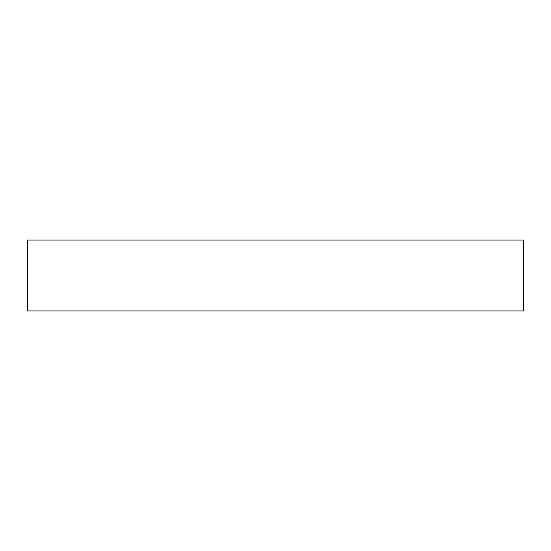 <?xml version="1.0" encoding="UTF-8"?>
<svg xmlns="http://www.w3.org/2000/svg" width="551" height="551" viewBox="0 0 551 551"><rect width="100%" height="100%" fill="white"/><g stroke="black" fill="none" stroke-linecap="round" stroke-linejoin="round"><path stroke-width="0.83" d="M523.45 240.078L27.55 240.078L27.55 310.922L523.45 310.922L523.45 240.078"/></g></svg>
